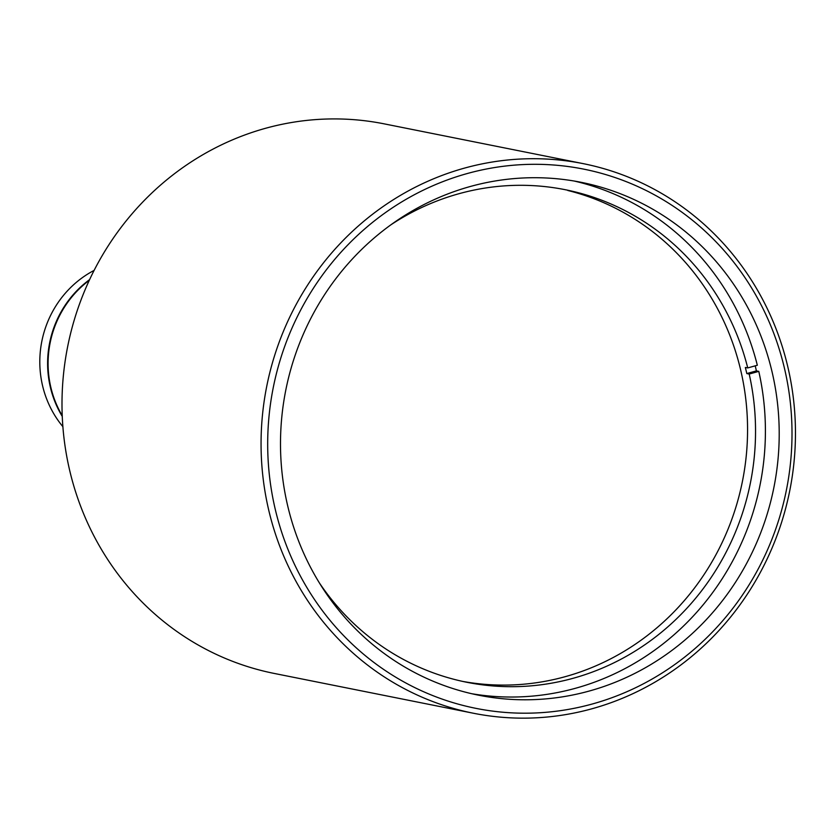 <?xml version="1.0" encoding="UTF-8"?>
<svg xmlns="http://www.w3.org/2000/svg" width="837" height="837" viewBox="0 0 837 837"><rect width="100%" height="100%" fill="white"/><g stroke="black" fill="none" stroke-linecap="round" stroke-linejoin="round"><path stroke-width="1.26" d="M89.287 280.311A100.461 95.596 101.3 0 0 62.231 415.675M784.29 367.579A274.944 261.636 -78.7 0 1 457.316 703.886A274.944 261.636 -78.7 0 1 347.941 244.791A274.944 261.636 -78.7 0 1 784.29 367.579M787.596 365.895A280.238 266.668 101.3 0 0 583.18 163.633A280.238 266.668 101.3 0 0 266.762 386.171A280.238 266.668 101.3 0 0 473.334 713.229A280.238 266.668 101.3 0 0 689.552 658.185A280.238 266.668 101.3 0 0 787.596 365.895M583.18 163.633L384.131 123.845A280.238 266.668 101.3 0 0 67.703 346.382A280.238 266.668 101.3 0 0 274.274 673.45L473.334 713.229M771.871 371.053A261.521 248.861 -78.7 0 1 478.586 695.191A261.521 248.861 -78.7 0 1 287.101 503.288A261.521 248.861 -78.7 0 1 581.119 182.309A261.521 248.861 -78.7 0 1 771.871 371.053M574.192 181.033A261.521 248.861 -78.7 0 1 757.328 365.246L747.734 367.924A251.152 238.995 -78.7 0 0 565.289 189.717L565.289 189.717A251.152 238.995 -78.7 0 0 391.036 224.714M755.204 365.842A261.521 248.861 -78.7 0 1 756.397 370.885L758.782 371.366A261.521 248.861 -78.7 0 1 471.723 693.716M462.861 681.444A251.152 238.995 101.3 0 0 741.739 484.696A251.152 238.995 101.3 0 0 567.821 190.48M758.782 371.366L749.199 374.045L746.803 373.564A251.152 238.995 101.3 0 0 745.348 367.453L747.734 367.924M749.199 374.045A251.152 238.995 -78.7 0 1 466.837 682.281A251.152 238.995 -78.7 0 1 319.42 582.981M746.803 373.564L756.397 370.885M89.601 279.631A100.461 95.596 101.3 0 0 62.262 416.418M62.88 426.671A100.461 95.596 -78.7 0 1 94.11 270.403"/></g></svg>
